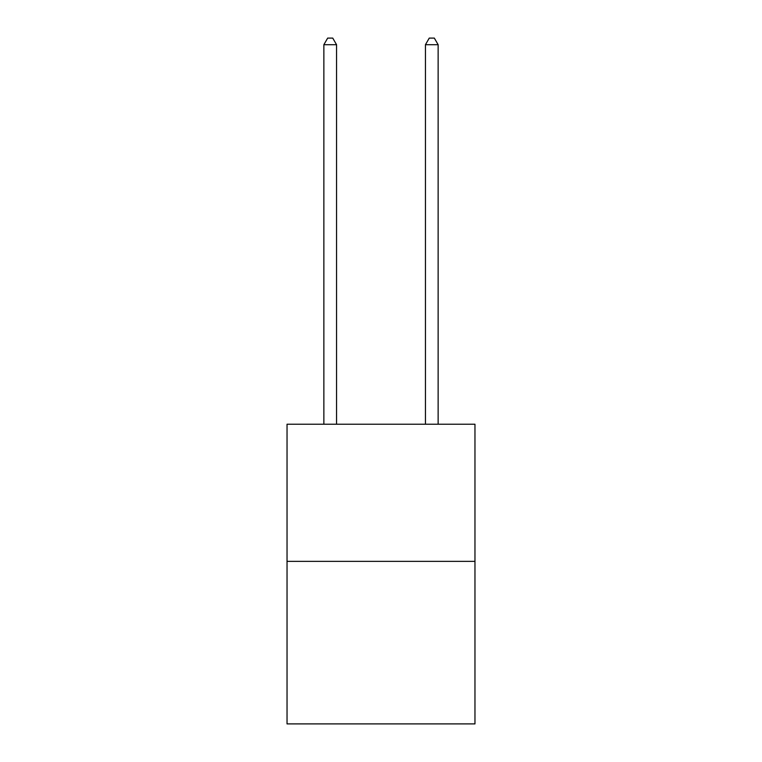 <?xml version="1.0" encoding="UTF-8"?>
<svg xmlns="http://www.w3.org/2000/svg" width="762" height="762" viewBox="0 0 762 762"><rect width="100%" height="100%" fill="white"/><g stroke="black" fill="none" stroke-linecap="round" stroke-linejoin="round"><path stroke-width="1.14" d="M474.964 561.365L474.964 424.224L287.036 424.224L287.036 723.9L474.964 723.9L474.964 561.365L287.036 561.365M336.556 424.224L336.556 44.701L323.86 44.701L323.86 424.224M323.86 44.701L327.67 38.1L332.746 38.1L336.556 44.701M438.14 424.224L438.14 44.701L425.444 44.701L425.444 424.224M425.444 44.701L429.254 38.1L434.33 38.1L438.14 44.701"/></g></svg>

